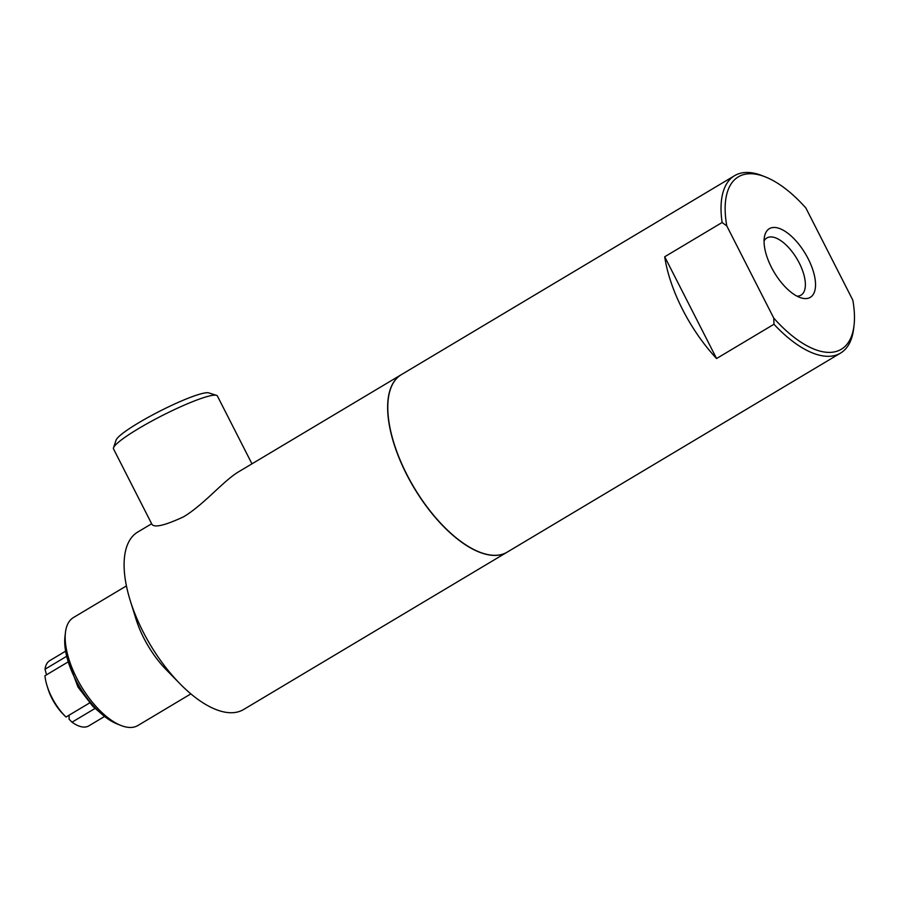 <?xml version="1.0" encoding="UTF-8"?>
<svg xmlns="http://www.w3.org/2000/svg" width="899" height="899" viewBox="0 0 899 899"><rect width="100%" height="100%" fill="white"/><g stroke="black" fill="none" stroke-linecap="round" stroke-linejoin="round"><path stroke-width="1.35" d="M797.02 296.164A33.297 15.126 59.2 0 0 798.93 295.962A33.297 15.126 59.2 0 0 800.807 295.254A33.297 15.126 59.2 0 0 798.278 261.137A33.297 15.126 59.2 0 0 768.96 237.134A33.297 15.126 59.2 0 0 766.667 238.089A33.297 15.126 59.2 0 0 764.071 240.988M807.796 298.344A39.961 18.149 -120.8 0 1 801.267 297.929A39.961 18.149 -120.8 0 1 774.219 272.352A39.961 18.149 -120.8 0 1 764.532 236.415A39.961 18.149 -120.8 0 1 802.02 248.506A39.961 18.149 -120.8 0 1 807.796 298.344M726.797 225.941L773.769 318.122A100.396 45.602 -120.8 0 0 854.05 325.281A100.396 45.602 -120.8 0 0 852.814 300.142L805.852 207.961A100.396 45.602 -120.8 0 0 765.499 176.968L762.554 175.799A103.318 46.928 -120.8 0 0 741.068 173.102A103.318 46.928 -120.8 0 0 734.607 175.665L401.336 374.658A103.318 46.928 -120.8 0 0 414.001 487.427A103.318 46.928 -120.8 0 0 507.272 552.087L840.543 353.093A103.318 46.928 -120.8 0 1 773.972 324.258L716.57 358.532A103.318 46.928 -120.8 0 1 664.709 256.766L722.122 222.491L726.797 225.941A100.396 45.602 -120.8 0 1 765.499 176.968M773.769 318.122L773.972 324.258M664.709 256.766L716.57 358.532M854.05 325.281L853.679 328.427A103.318 46.928 -120.8 0 1 840.543 353.093M722.122 222.491A103.318 46.928 -120.8 0 1 734.607 175.665M507.193 552.132A103.318 46.928 -120.8 0 1 507.115 552.177A103.318 46.928 -120.8 0 1 413.855 487.516A103.318 46.928 -120.8 0 1 401.179 374.748A103.318 46.928 -120.8 0 1 401.257 374.703M401.179 374.748L238.898 471.638C223.66 480.516 203.792 504.8 183.565 516.813C165.045 525.421 154.504 527.927 151.965 524.353M507.115 552.177L243.607 709.513A103.318 46.928 -120.8 0 1 179.89 683.667A103.318 46.928 -120.8 0 1 130.198 600.442A103.318 46.928 -120.8 0 1 137.671 532.096L151.65 523.746M151.953 524.353L113.521 448.916A58.289 7.597 -27 0 1 113.521 447.792A58.289 7.597 -27 0 1 153.167 420.316A58.289 7.597 -27 0 1 210.04 395.83A58.289 7.597 -27 0 1 216.49 395.335A58.289 7.597 -27 0 1 217.389 395.987L251.967 463.839M113.521 447.792L116.095 440.083A52.445 6.832 -27 0 1 151.774 415.372A52.445 6.832 -27 0 1 202.938 393.335A52.445 6.832 -27 0 1 208.737 392.885L216.49 395.335M179.89 683.667L166.236 669.721A62.874 28.554 -120.8 0 1 135.996 619.074L130.198 600.442M190.891 693.871L137.895 725.515A62.874 28.554 -120.8 0 1 120.893 725.437A62.874 28.554 -120.8 0 1 65.436 632.559A62.874 28.554 -120.8 0 1 73.437 617.557L126.422 585.912M120.893 725.437L116.971 723.875A58.974 26.79 -120.8 0 1 64.953 636.762L65.436 632.559M95.036 708.446L72.01 722.2L69.088 719.211L69.122 715.166M65.335 716.391A38.016 17.272 -120.8 0 1 47.051 685.768L48.018 688.881A31.263 14.204 -120.8 0 0 63.054 714.064L65.335 716.391A38.016 17.272 -120.8 0 0 65.987 717.042L89.563 702.973M46.512 674.823L45.017 669.216A38.016 17.272 -120.8 0 1 49.793 660.619L65.616 651.168M45.017 669.216L66.683 656.281M104.587 716.447L88.776 725.898A38.016 17.272 -120.8 0 1 72.01 722.2M67.83 662.102L44.95 675.756A38.016 17.272 -120.8 0 0 47.051 685.768M66.953 657.326L77.955 687.038L92.878 706.423L99.811 712.356"/></g></svg>

